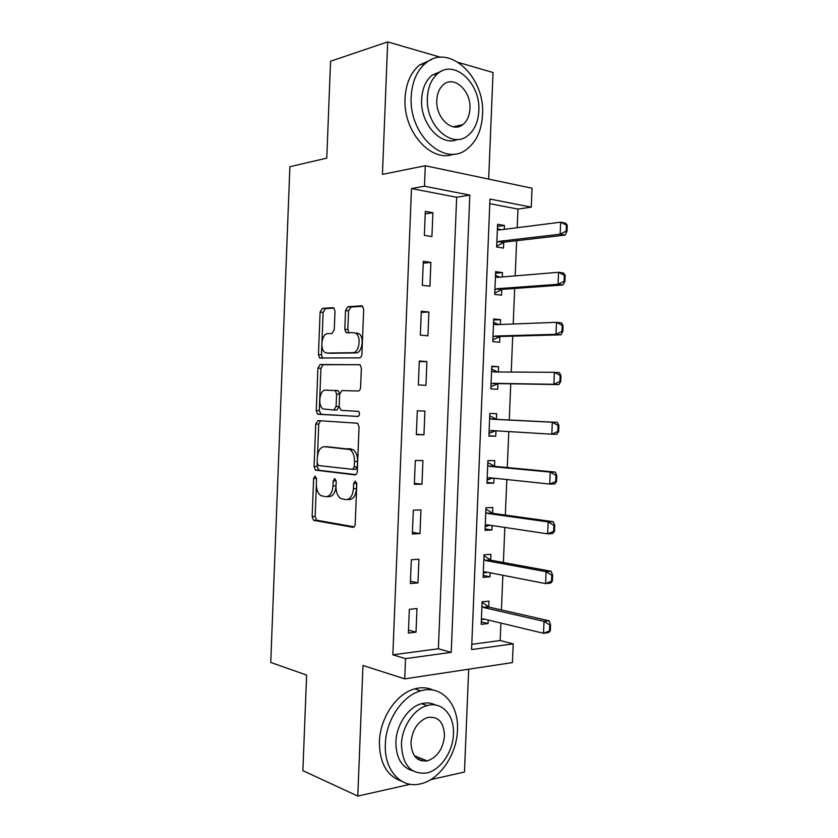 <?xml version="1.0" encoding="UTF-8"?>
<svg xmlns="http://www.w3.org/2000/svg" width="838" height="838" viewBox="0 0 838 838"><rect width="100%" height="100%" fill="white"/><g stroke="black" fill="none" stroke-linecap="round" stroke-linejoin="round"><path stroke-width="1.26" d="M315.161 476.089L313.622 478.425L312.134 516.554L313.601 520.335L352.819 527.28C354.191 527.291 354.987 526.159 355.218 523.907L356.799 483.914L355.322 481.075L353.636 483.505L353.437 488.669C352.704 495.887 350.169 499.542 345.822 499.637L340.762 498.516C337.578 496.211 335.986 492.157 336.007 486.354L336.206 481.295L334.791 478.529L333.189 480.907L332.99 485.956C332.277 493.016 329.858 496.599 325.699 496.704L320.912 495.646C317.832 493.435 316.303 489.465 316.314 483.746L316.513 478.791L315.161 476.089M356.747 483.034L356.496 488.617L353.437 488.669M459.056 126.538L459.591 125.375M420.624 760.632L422.823 759.134M334.991 311.212L333.838 307.934L333 307.682L322.326 308.374L320.106 312.113L318.45 354.631L319.655 357.983L359.502 357.868C360.885 357.627 361.691 356.36 361.922 354.065L363.682 309.473L362.487 306.121L361.555 305.839L347.875 306.729L345.528 310.573L344.795 329.292L346.01 332.665L353.573 332.676L355.899 333.398C361.691 336.845 359.052 353.144 352.788 352.693L327.03 353.06L325.008 352.431C319.477 349.247 321.802 333.356 327.794 333.608L331.984 333.461L334.268 329.722L334.991 311.212M424.489 186.225L425.306 165.746L532.036 188.225L531.261 207.154L489.979 199.056L471.574 649.576L513.202 643.867L512.427 662.596L404.723 678.874L405.529 658.626L451.232 652.362L469.814 195.107L424.489 186.225L411.489 188.571L392.854 654.824L405.529 658.626M404.723 678.874L362.969 665.477L357.795 796.1L302.885 770.656L306.614 675.082L270.747 662.449L289.885 166.699L326.778 158.141L330.56 61.237L387.69 41.9L382.432 174.377L425.306 165.746M317.948 420.603L315.737 424.07L314.082 466.483L315.465 470.118L354.883 474.884C356.265 474.821 357.061 473.648 357.292 471.385L359.052 426.909L357.658 423.242L317.948 420.603M316.261 410.589L317.916 368.133L320.137 364.53L360.068 364.729L361.367 368.228L360.612 387.292C360.382 389.576 359.575 390.822 358.193 391.011L341.946 390.571L339.62 394.206L339.139 406.566L341.171 410.358L358.601 411.353C360.026 413.626 359.774 415.323 357.868 416.455L317.56 414.087L316.261 410.589L319.278 410.693L319.697 399.904M488.68 179.102L493.037 72.529L458.564 62.504M440.61 57.288L387.69 41.9M357.795 796.1L410.243 784.263M430.638 779.665L464.472 772.028L468.672 669.206M392.854 654.824L438.379 648.759L456.658 197.265L411.489 188.571M416.015 632.156L416.968 608.524L409.342 609.31L408.389 633.067L416.015 632.156L408.504 630.134M417.994 582.902L418.948 559.239L411.322 559.763L410.369 583.552L417.994 582.902L410.463 581.247M419.985 533.596L420.938 509.902L413.323 510.164L412.359 533.974L419.985 533.596L412.432 532.319M421.964 484.228L422.918 460.512L415.313 460.502L414.349 484.343L421.964 484.228L414.391 483.327M423.955 434.807L424.908 411.07L417.303 410.788L416.35 434.66L423.955 434.807L416.36 434.283M425.945 385.333L426.898 361.566L419.304 361.021L418.34 384.914L425.945 385.333M427.935 335.808L428.888 312.008L421.305 311.202L420.341 335.116L427.935 335.808M429.936 286.219L430.889 262.399L423.305 261.32L422.342 285.266L429.936 286.219M431.926 236.578L432.89 212.726L425.306 211.375L424.353 235.352L431.926 236.578M471.784 644.307L500.181 640.525L500.894 623.063M501.438 609.928L502.863 575.277M503.387 562.518L504.832 527.427M505.345 515.066L506.812 479.535M507.304 467.552L508.781 431.591M509.263 419.985L510.751 383.804M511.232 372.062L512.709 336.153M513.212 324.002L514.679 288.45M515.192 275.88L516.648 240.695M517.182 227.716L517.947 209.071L489.79 203.655M488.743 607.016L488.994 601.118L482.122 601.82L481.19 624.373L488.072 623.556L488.208 620.026M490.67 560.161L490.911 554.337L484.039 554.808L483.117 577.382L489.989 576.795L490.157 572.794M492.597 513.265L492.828 507.503L485.967 507.734L485.045 530.339L491.906 529.993L492.095 525.52M494.525 466.316L494.755 460.628L487.905 460.617L486.972 483.243L493.833 483.138L494.032 478.194M496.452 419.314L496.683 413.7L489.832 413.448L488.91 436.095L495.761 436.231L495.981 430.816M498.39 371.988L498.61 366.719L491.77 366.227L490.838 388.895L497.688 389.272L497.919 383.626M500.338 324.505L500.537 319.687L493.708 318.953L492.775 341.653L499.616 342.271L499.846 336.541M502.297 276.959L502.475 272.612L495.646 271.638L494.713 294.358L501.543 295.217L501.784 289.403M504.246 229.361L504.403 225.474L497.583 224.259L496.651 247.011L503.481 248.111L503.722 242.213M517.947 209.071L531.261 207.154M500.181 640.525L513.202 643.867M438.379 648.759L451.232 652.362M456.658 197.265L469.814 195.107M488.072 623.556L481.295 621.901M489.989 576.795L483.201 575.444M491.906 529.993L485.108 528.946M493.833 483.138L487.014 482.384M495.761 436.231L488.921 435.781M498.61 366.719L491.749 366.709M500.537 319.687L493.666 319.99M502.475 272.612L495.583 273.209M504.403 225.474L497.5 226.386M426.898 361.566L419.283 361.597M428.888 312.008L421.252 312.427M430.889 262.399L423.232 263.195M432.89 212.726L425.212 213.9M327.03 496.672L328.737 496.63C332.801 496.567 335.231 493.1 336.017 486.229M347.257 499.595L348.88 499.563C353.227 499.469 355.762 495.824 356.496 488.617M316.345 485.81L315.151 516.449L316.617 520.22L354.118 526.83M317.204 463.802L317.099 466.473L319.027 470.296L355.888 474.622M320.472 420.76L318.744 424.154L317.518 455.579M317.131 462.848L318.492 465.53L352.62 469.343L354.296 466.892L354.505 461.455C354.526 455.778 353.008 451.797 349.928 449.524L324.474 446.685C320.378 447.021 318 450.666 317.34 457.621L317.131 462.848M352.84 469.343L355.679 469.332L357.355 466.892L354.296 466.892M326.883 446.706L352.987 449.556C356.066 451.818 357.596 455.788 357.575 461.455L357.355 466.892M319.718 399.38L320.933 368.322L317.916 368.133M359.973 364.666L323.143 364.719L320.933 368.322M358.235 416.402L318.199 414.297M325.689 390.131C319.571 389.502 317.403 405.822 323.164 408.975L333.807 410.002L336.111 406.43L336.593 394.111L335.294 390.613L325.689 390.131M333.807 410.002L336.845 410.107L339.139 406.681M339.631 394.101L338.332 390.759L334.582 390.372M319.278 410.693L321.205 414.391M329.481 353.238L327.03 353.06M356.621 332.948L358.947 333.66C364.76 337.106 362.11 353.364 355.836 352.913L330.046 353.28M362.686 306.289L350.923 307.043L348.566 310.888L347.833 329.564L348.943 332.843M321.823 345.361L321.457 354.841L322.661 358.193L319.655 357.983M334.058 308.122L325.333 308.688L323.112 312.417L321.97 341.6M550.315 630.815L550.566 624.855L549.728 624.959L549.487 630.93L550.315 630.815L548.523 632.627L543.516 633.287L544.019 621.367L484.144 607.655L481.934 606.283M549.728 624.959L544.019 621.367L549.016 620.759L489.088 607.121L482.101 602.302M481.4 619.251L483.673 618.936L543.516 633.287L549.487 630.93M481.379 619.785L484.406 619.104M550.566 624.855L549.016 620.759M552.389 581.069L552.64 575.098L551.813 575.172L551.561 581.153L552.389 581.069L550.587 583.133L545.59 583.604L546.093 571.673L486.071 560.612L483.861 559.344M551.813 575.172L546.093 571.673L551.079 571.244L491.016 560.255L484.008 555.762M483.327 572.333L485.6 571.914L545.59 583.604L551.561 581.153M483.285 573.255L487.171 572.218M552.64 575.098L551.079 571.244M554.473 531.271L554.725 525.29L553.887 525.332L553.646 531.313L554.473 531.271L552.651 533.586L547.664 533.858L548.167 521.917L487.999 513.526L485.778 512.364M553.887 525.332L548.167 521.917L553.153 521.686L492.933 513.348L485.914 509.169M485.254 525.353L487.538 524.839L547.664 533.858L553.646 531.313M485.192 526.683L489.947 525.196M554.725 525.29L553.153 521.686M556.558 481.41L556.809 475.429L555.971 475.439L555.72 481.431L556.558 481.41L554.725 483.976L549.738 484.06L550.241 472.098L489.926 466.389L487.706 465.32M555.971 475.439L550.241 472.098L555.217 472.066L494.86 466.378L487.821 462.524M487.171 478.33L489.465 477.712L549.738 484.06L555.72 481.431M487.108 480.059L492.734 478.058M556.809 475.429L555.217 472.066M558.642 431.497L558.894 425.505L558.056 425.484L557.804 431.476L558.642 431.497L556.799 434.314L551.813 434.199L552.315 422.226L491.864 419.21L489.633 418.235M558.056 425.484L552.315 422.226L557.291 422.383L496.798 419.367L489.738 415.837M489.109 431.256L491.403 430.533L551.813 434.199L557.804 431.476M489.015 433.382L495.53 430.784M558.894 425.505L557.291 422.383M385.344 744.165C383.919 769.818 400.794 788.548 419.869 783.98C439.342 780.367 456.857 754.671 457.464 730.16C459.004 704.15 441.385 684.457 420.739 690.847C402.649 695.488 385.962 720.083 385.344 744.165M433.246 690.135C427.537 687.474 421.357 687.055 414.705 688.867C396.657 693.466 380.012 717.883 379.405 741.808C379.488 762.831 386.842 775.925 401.454 781.1M412.673 770.771C401.591 767.388 395.997 757.835 395.892 742.112C396.343 724.734 408.441 706.916 421.587 703.679C426.636 702.338 431.287 702.799 435.54 705.041M401.444 744.28C402.345 764.926 410.714 774.501 426.552 773.024C440.453 770.269 453.002 751.77 453.452 734.067C454.552 715.264 441.919 701.134 427.202 705.586C414.024 708.864 401.905 726.797 401.444 744.28M444.486 735.827C443.931 722.272 438.337 716.144 427.705 717.443C417.984 721.141 412.411 729.469 410.976 742.405C411.552 755.761 416.989 761.931 427.286 760.904C437.31 757.322 443.04 748.963 444.486 735.827M417.932 759.301L420.372 758.17M411.207 96.569C408.619 134.939 444.831 167.411 466.787 149.248C476.382 141.842 481.63 130.393 482.531 114.911C485.506 77.599 449 42.549 425.547 63.259C416.832 70.738 412.055 81.841 411.207 96.569M431.57 59.498L419.356 65.134C410.662 72.581 405.896 83.622 405.047 98.256C402.889 131.838 431.497 163.274 453.714 154.098M457.569 139.422C441.375 147.069 420.006 123.951 421.64 99.251C422.258 88.566 425.746 80.532 432.104 75.158L441.678 71.073M427.38 97.7C425.484 125.386 451.609 149.164 467.583 135.787C474.413 130.424 478.152 122.17 478.802 111.035C480.918 83.915 454.636 58.786 437.876 73.482C431.507 78.887 428.009 86.953 427.38 97.7M469.94 108.731C471.27 91.195 454.364 75.158 443.658 84.47C439.5 87.948 437.216 93.175 436.808 100.141C435.561 117.928 452.415 133.399 462.796 124.632C467.143 121.164 469.521 115.874 469.94 108.731M456.04 127.041L456.71 126.046M490.932 386.664L498.264 383.605L558.873 384.59L553.897 384.286L554.4 372.302L493.802 371.967L491.571 371.098M497.667 371.988L491.655 369.087M560.151 375.476L554.4 372.302L559.365 372.648L560.978 375.529L560.151 375.476L559.899 381.479L560.727 381.531L560.978 375.529M491.037 384.129L493.331 383.312L553.897 384.286L559.899 381.479M560.727 381.531L558.873 384.59M492.849 339.893L500.192 336.499L560.947 334.823L555.982 334.32L556.484 322.316L495.74 324.683L493.498 323.908M498.757 324.557L493.572 322.295M562.235 325.406L556.484 322.316L561.45 322.86L563.063 325.49L562.235 325.406L561.984 331.419L562.811 331.502L563.063 325.49M492.964 336.96L495.268 336.038L555.982 334.32L561.984 331.419M562.811 331.502L560.947 334.823M494.766 293.07L502.13 289.351L563.031 284.983L558.066 284.291L558.569 272.277L497.678 277.336L495.436 276.666M499.857 277.158L495.488 275.461M564.33 275.283L558.569 272.277L563.524 273.02L565.158 275.409L564.33 275.283L564.079 281.296L564.906 281.421L565.158 275.409M494.902 289.728L497.217 288.701L558.066 284.291L564.079 281.296M564.906 281.421L563.031 284.983M496.683 246.194L504.067 242.14L565.105 235.101L560.151 234.211L560.653 222.185L499.616 229.947L497.374 229.382M500.946 229.78L497.405 228.565M566.425 225.097L560.653 222.185L565.608 223.118L567.253 225.254L566.425 225.097L566.174 231.131L567.001 231.278L567.253 225.254M496.84 242.454L499.155 241.334L560.151 234.211L566.174 231.131M567.001 231.278L565.105 235.101M316.513 478.393L313.622 478.425M356.705 483.463L353.636 483.505M336.206 480.876L333.189 480.907M336.028 485.904L332.99 485.956M353.395 527.249L352.819 527.28M317.068 520.388L314.051 520.503M315.151 516.449L312.134 516.554M319.027 470.296L316.01 470.317M317.099 466.473L314.082 466.483M318.744 424.154L315.737 424.07M357.575 461.455L354.505 461.455M350.881 448.812L347.833 448.791M327.501 446.717L324.474 446.685M323.143 364.719L320.137 364.53M339.139 406.545L336.111 406.43M339.62 394.248L336.593 394.111M355.836 352.913L352.788 352.693M347.833 329.564L344.795 329.292M348.566 310.888L345.528 310.573M350.923 307.043L347.875 306.729M321.457 354.841L318.45 354.631M323.112 312.417L320.106 312.113M325.333 308.688L322.326 308.374M488.313 606.764L483.369 607.299M489.088 607.121L484.144 607.655M490.24 559.941L485.296 560.297M491.016 560.255L486.071 560.612M485.432 571.883L484.814 571.935M492.157 513.055L487.224 513.244M492.933 513.348L487.999 513.526M487.653 524.85L486.742 524.892M494.085 466.127L489.151 466.138M494.86 466.378L489.926 466.389M490.199 477.786L488.669 477.807M496.012 419.147L491.078 418.99M496.798 419.367L491.864 419.21M495.426 430.784L490.607 430.669M495.876 371.978L493.016 371.789M498.264 383.605L493.331 383.312M497.468 383.762L492.535 383.469M496.201 324.662L494.954 324.536M500.192 336.499L495.268 336.038M499.396 336.698L494.472 336.237M497.688 277.336L496.892 277.231M502.13 289.351L497.217 288.701M501.334 289.581L496.41 288.942M499.354 229.968L498.83 229.874M504.067 242.14L499.155 241.334M503.271 242.412L498.348 241.595M316.617 520.22L313.601 520.335M318.482 470.108L315.465 470.118M352.987 449.556L349.928 449.524M338.332 390.759L335.294 390.613M320.566 414.182L317.56 414.087M358.947 333.66L355.899 333.398M348.357 332.864L346.01 332.665M488.638 606.963L483.694 607.498M490.44 560.056L485.495 560.423M492.252 513.107L487.307 513.296M414.401 755.803L427.286 760.904M421.587 703.679L427.202 705.586M420.739 690.847L414.705 688.867M453.358 126.831L462.796 124.632M432.104 75.158L437.876 73.482M425.547 63.259L419.356 65.134"/></g></svg>
